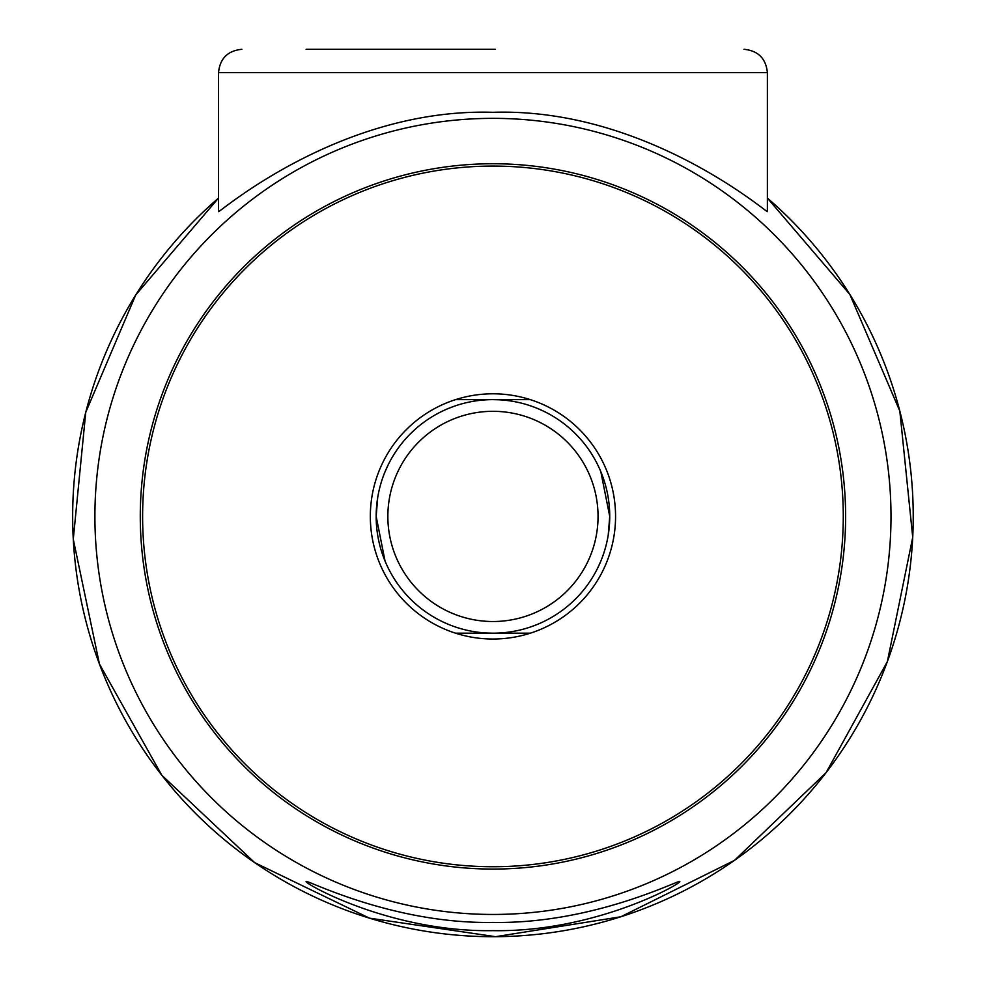 <?xml version="1.0" encoding="UTF-8"?>
<svg xmlns="http://www.w3.org/2000/svg" width="986" height="986" viewBox="0 0 986 986"><rect width="100%" height="100%" fill="white"/><g stroke="black" fill="none" stroke-linecap="round" stroke-linejoin="round"><path stroke-width="1.48" d="M492.951 869.073A352.668 352.668 0 0 0 845.618 516.393A352.668 352.668 0 0 0 492.951 163.738A352.668 352.668 0 0 0 140.283 516.43A352.668 352.668 0 0 0 492.951 869.073M306.104 49.3L495.28 49.3M492.951 930.648C390.9 932.312 304.723 883.727 306.104 881.509C304.649 878.575 391.762 924.141 492.951 922.428C594.213 924.116 681.375 878.538 679.798 881.509C681.055 883.85 594.484 932.386 492.951 930.648M767.379 72.656L218.522 72.656L218.522 211.62C219.138 213.038 339.751 107.622 492.951 112.305C645.411 107.474 767.083 213.05 767.379 211.62L767.379 72.656C765.962 58.494 758.172 50.717 744.023 49.3M387.855 516.405A105.095 105.095 0 0 0 492.951 621.513A105.095 105.095 0 0 0 598.046 516.405A105.095 105.095 0 0 0 492.951 411.31A105.095 105.095 0 0 0 387.855 516.405M608.239 534.991L609.73 516.405A116.779 116.779 0 0 1 492.951 633.185A116.779 116.779 0 0 1 376.171 516.405A116.779 116.779 0 0 1 492.951 399.626A116.779 116.779 0 0 1 609.73 516.405L600.831 471.715M530.332 399.626L455.569 399.626M455.569 633.185L530.332 633.185M377.663 497.831L376.171 516.405L385.058 561.096M406.503 594.928L410.373 598.983M442.997 621.969L448.26 624.298M487.195 633.037L492.951 633.185M532.255 626.369L537.641 624.298M571.227 603.062L575.528 598.983M597.541 568.343L600.831 561.096M579.386 437.895L575.528 433.84M542.892 410.854L537.641 408.524M498.706 399.774L492.951 399.626M453.646 406.442L448.26 408.524M414.675 429.748L410.373 433.84M388.348 464.48L385.058 471.715M492.951 393.796A122.621 122.621 0 0 0 370.329 516.405A122.621 122.621 0 0 0 492.951 639.027A122.621 122.621 0 0 0 615.56 516.405A122.621 122.621 0 0 0 492.951 393.796M492.951 866.743A350.326 350.326 0 0 0 843.277 516.405A350.326 350.326 0 0 0 492.951 166.079A350.326 350.326 0 0 0 142.613 516.405A350.326 350.326 0 0 0 492.951 866.743M492.951 914.453A398.048 398.048 0 0 0 890.999 516.393A398.048 398.048 0 0 0 492.951 118.357A398.048 398.048 0 0 0 94.902 516.43A398.048 398.048 0 0 0 492.951 914.453M495.564 936.688A420.295 420.295 0 0 1 492.951 936.7A420.295 420.295 0 0 1 218.522 198.075L135.698 295.011L85.745 412.333L73.272 539.231L99.438 664.034L161.815 775.242L254.671 862.627L369.442 918.151L495.564 936.688L620.835 916.77L734.459 860.384L826.083 772.654L887.375 661.581L912.728 537.271L899.824 411.063L849.858 294.457L767.379 198.075A420.295 420.295 0 0 1 495.564 936.688M218.522 72.656C219.94 58.494 227.717 50.717 241.878 49.3"/></g></svg>
